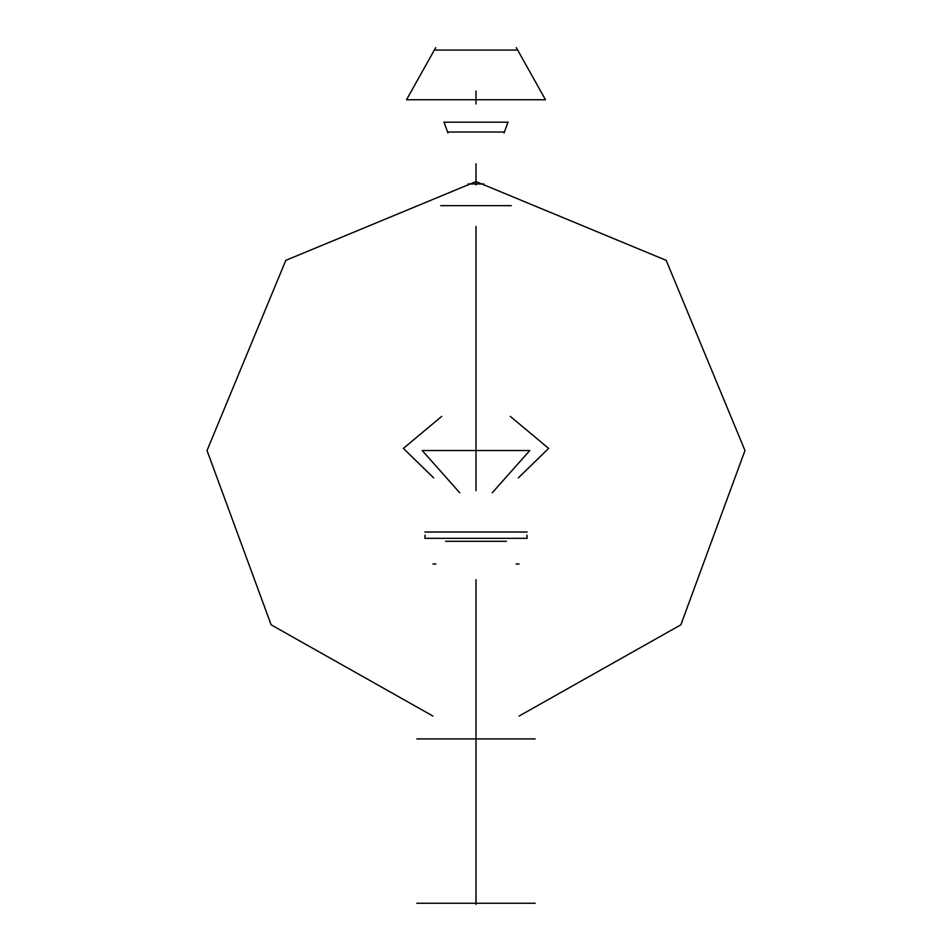 <?xml version="1.0" encoding="UTF-8"?>
<svg xmlns="http://www.w3.org/2000/svg" width="952" height="952" viewBox="0 0 952 952"><rect width="100%" height="100%" fill="white"/><g stroke="black" fill="none" stroke-linecap="round" stroke-linejoin="round"><path stroke-width="1.43" d="M519.137 716.023L680.87 624.809L744.964 450.534L666.186 260.348L476 181.57L285.814 260.348L207.036 450.534L271.13 624.809L432.862 716.023M432.97 563.977L435.921 563.977M516.079 563.977L519.03 563.977M433.66 477.892L403.374 448.392L441.716 416.381M510.284 416.381L548.626 448.392L518.34 477.892M459.768 492.803L422.212 450.534L529.788 450.534L492.232 492.803M535.167 738.919L416.833 738.919L535.167 738.919M511.272 205.656L440.728 205.656L511.272 205.656M502.656 205.656L449.344 205.656M527.099 532.013L424.901 532.013L527.099 532.013M526.956 535.167L527.099 538.332L424.901 538.332L425.044 535.167M506.404 541.307L445.595 541.307M535.167 903.258L416.833 903.258L535.167 903.258M483.842 183.95L468.158 183.95L483.842 183.95M516.341 50.063L435.659 50.063L516.341 50.063M504.048 132.947L508.035 122.189L443.965 122.189L447.952 132.947M435.73 47.6L406.516 99.746L545.484 99.746L516.27 47.6M504.072 132.019L447.928 132.019L504.072 132.019M502.942 132.019L449.058 132.019L502.942 132.019M476 579.673L476 904.4L476 579.673M476 490.661L476 226.386L476 490.661M476 184.926L476 184.081L476 184.926M476 183.95L476 163.72L476 183.95M476 91.071L476 103.946L476 91.071"/></g></svg>
